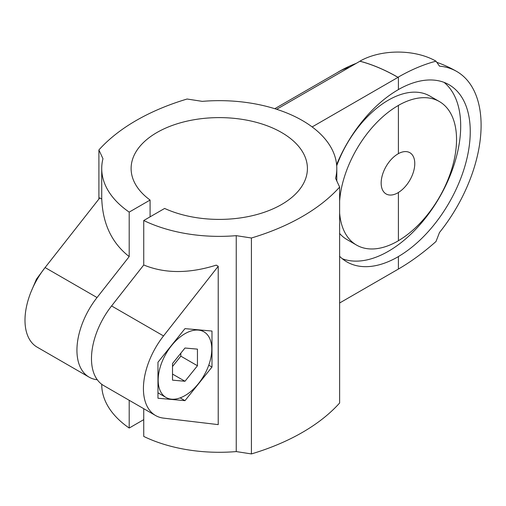 <?xml version="1.0" encoding="UTF-8"?>
<svg xmlns="http://www.w3.org/2000/svg" width="506" height="506" viewBox="0 0 506 506"><rect width="100%" height="100%" fill="white"/><g stroke="black" fill="none" stroke-linecap="round" stroke-linejoin="round"><path stroke-width="0.76" d="M184.981 400.657L211.989 367.052L211.989 331.038L184.981 328.628L157.967 362.226L157.967 398.241L184.981 400.657L180.155 397.868M208.763 365.187L211.989 367.052M143.742 220.508A117.537 67.861 0 0 0 236.245 235.657L251.419 238.003A205.683 118.752 0 0 0 339.627 187.075L335.567 178.314A117.537 67.861 0 0 0 336.8 168.511A117.537 67.861 0 0 0 202.28 101.364L187.106 99.018A205.683 118.752 0 0 0 98.898 149.947L102.965 158.701A117.537 67.861 0 0 0 101.725 168.511A117.537 67.861 0 0 0 129.201 212.109L150.086 200.053A88.152 50.891 180 0 1 131.111 168.511A88.152 50.891 180 0 1 219.262 117.613A88.152 50.891 180 0 1 307.414 168.511A88.152 50.891 180 0 1 257.699 214.31A88.152 50.891 180 0 1 164.627 208.447L143.742 220.508L143.742 264.986L111.579 305.947A58.766 33.927 -60 0 0 103.654 385.547L155.595 415.534A58.766 33.927 120 0 0 163.527 418.12L218.225 424.623L218.225 266.276L163.527 335.933A58.766 33.927 120 0 0 155.595 415.534M143.742 408.69L143.742 436.431A117.537 67.861 0 0 0 236.245 451.58L251.419 453.926A205.683 118.752 0 0 0 339.627 402.997L339.627 187.075M129.201 400.297L129.201 428.038L143.742 419.638M150.086 200.053L150.086 216.846M129.201 212.109L129.201 256.586L97.038 297.547A58.766 33.927 120 0 0 89.107 377.147A58.766 33.927 120 0 0 97.038 379.734L97.297 379.766M129.201 256.586C111.902 243.095 102.756 223.911 101.769 199.041L99.796 197.897L45.091 267.56A58.766 33.927 120 0 0 37.166 347.16L89.107 377.147M101.725 384.275L101.725 384.433A117.537 67.861 0 0 0 129.201 428.038M251.419 238.003L251.419 453.926M236.245 235.657L236.245 451.58M98.898 149.947L98.898 199.041M349.159 67.45A117.537 67.861 -120 0 0 339.184 71.523L274.783 108.701M336.61 164.646A102.256 59.038 120 0 1 397.988 89.84A102.256 59.038 120 0 1 398.405 89.6L398.405 77.127A205.683 118.752 -120 0 0 398.361 77.102L397.95 77.342A205.683 118.752 -120 0 0 359.93 61.232L276.674 109.296M398.405 77.127L312.145 126.93M184.981 395.591A37.906 21.884 -60 0 1 166.025 397.469A37.906 21.884 -60 0 1 166.025 353.7A37.906 21.884 -60 0 1 203.931 331.816A37.906 21.884 -60 0 1 209.743 362.188A37.906 21.884 -60 0 1 184.981 395.591M184.981 348.02L172.514 363.529L172.514 380.151L184.981 381.265L197.448 365.756L197.448 349.134L184.981 348.02M172.514 366.496L180.825 356.154L180.825 353.188M180.825 356.154L197.448 365.756M172.514 374.067L184.981 381.265M398.405 153.622A23.801 13.744 -60 0 1 409.847 152.698A23.801 13.744 -60 0 1 413.573 171.502A23.801 13.744 -60 0 1 398.361 192.495L398.405 192.52A23.801 13.744 120 0 1 386.091 193.943A23.801 13.744 120 0 1 382.441 174.874A23.801 13.744 120 0 1 397.988 153.9A23.801 13.744 120 0 1 398.405 153.666L398.405 105.438A82.864 47.842 120 0 0 397.988 105.678A82.864 47.842 120 0 0 339.627 201.021M339.627 213.032A82.864 47.842 120 0 0 356.559 245.094A82.864 47.842 120 0 0 398.405 240.748L398.405 192.52M398.405 105.438L398.361 105.412A82.864 47.842 -60 0 1 439.379 101.548A82.864 47.842 -60 0 1 452.168 167.65A82.864 47.842 -60 0 1 398.405 240.698M439.379 101.548L429.822 96.032A82.864 47.842 120 0 0 388.393 100.131A82.864 47.842 120 0 0 336.699 165.772M339.627 233.456A82.864 47.842 120 0 0 346.958 239.553L356.559 245.094M342.29 258.724A102.256 59.038 120 0 0 439.531 197.289A102.256 59.038 120 0 0 444.072 82.383M398.405 89.556A102.256 59.038 -60 0 1 449.075 84.755A102.256 59.038 -60 0 1 464.831 166.423A102.256 59.038 -60 0 1 398.361 256.561L398.405 256.58A102.256 59.038 120 0 1 346.863 261.887A102.256 59.038 120 0 1 339.627 256.314M397.95 77.291A205.683 118.752 -60 0 1 436.001 61.175A53.819 31.075 0 0 0 359.892 61.175A205.683 118.752 -120 0 1 397.95 77.291L397.95 77.342M398.405 256.58L398.405 269.059A205.683 118.752 -60 0 0 436.001 241.501L439.505 232.482A117.594 67.893 -60 0 0 456.747 71.472A117.594 67.893 -60 0 0 439.505 66.153L436.001 61.175M218.225 266.276L216.252 265.138C188.997 273.702 164.829 273.651 143.742 264.986M349.342 67.342A117.594 67.893 -120 0 0 339.153 71.472A117.594 67.893 -120 0 0 337.325 72.592M398.405 269.059L339.627 302.993M97.038 297.547L45.091 267.56M163.527 335.933L111.579 305.947M101.725 199.016L101.725 168.511M336.8 180.971L336.8 168.511M157.967 392.814L166.025 397.469M200.869 330.045L203.931 331.816M30.967 292.013L36.476 279.135L45.078 267.579M456.747 71.472A117.594 117.594 0 0 0 436.811 62.32M356.249 63.358A117.594 117.594 0 0 0 339.153 71.472"/></g></svg>
